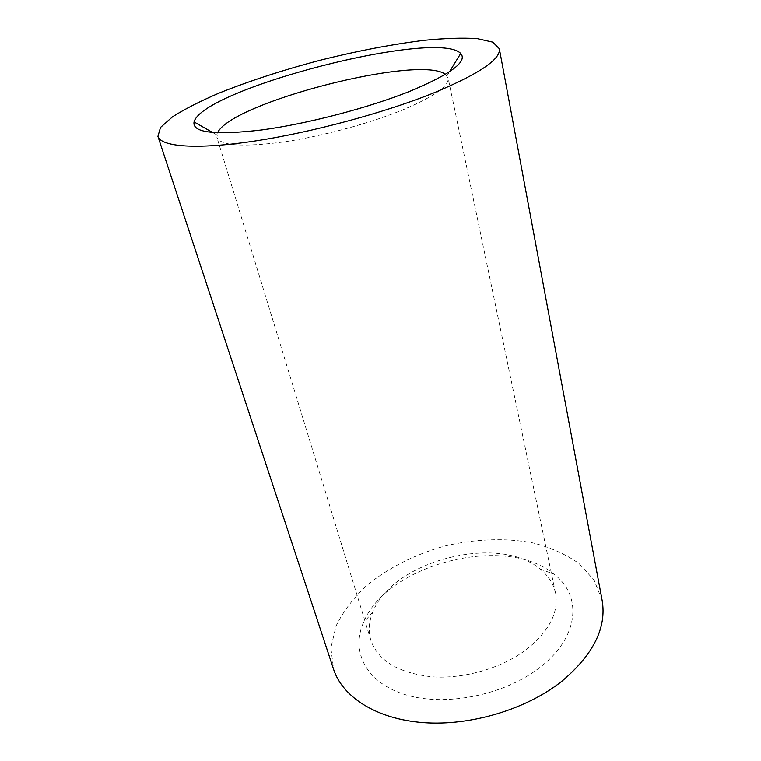 <?xml version="1.0" encoding="UTF-8"?>
<svg xmlns="http://www.w3.org/2000/svg" width="761" height="761" viewBox="0 0 761 761"><rect width="100%" height="100%" fill="white"/><g stroke="black" fill="none" stroke-linecap="round" stroke-linejoin="round"><path stroke-width="0.57" stroke-dasharray="3.81 2.85" d="M539.682 667.587C504.619 695.021 445.965 706.874 406.203 694.926C366.231 683.121 350.735 651.911 363.301 622.955C386.417 564.063 505.142 533.575 553.77 574.051C582.327 595.197 579.815 637.052 539.682 667.587M526.479 649.456C549.366 631.04 559.031 612.177 555.482 592.876C553.399 583.516 548.253 575.563 540.044 569.019C498.208 533.547 392.476 560.695 372.909 611.93C368.866 621.623 368.181 631.078 370.873 640.277C378.16 660.9 398.555 673.076 432.048 676.805C464.048 679.135 501.813 668.148 526.479 649.456M445.394 74.35L448.124 78.069C449.285 85.964 434.198 96.552 402.864 109.85C369.199 123.653 320.448 136.714 282.036 142.164C242.245 147.206 220.538 145.627 216.933 137.427L217.532 132.861M602.122 600.324L594.141 580.196L579.026 563.52C565.899 554.312 550.507 547.435 532.862 542.878C505.352 537.751 474.94 538.921 445.042 545.97C415.458 554.198 388.243 567.82 366.602 585.57C353.332 598.06 343.163 611.502 336.096 625.894L330.883 647.782L333.584 669.28M372.909 611.93L363.301 622.955M540.044 569.019L553.77 574.051M555.482 592.876L448.124 78.069M370.873 640.277L216.933 137.427M447.011 75.805L449.494 71.762M216.828 134.906L212.7 132.557"/><path stroke-width="1.14" d="M217.532 132.861C230.716 102.649 419.292 54.231 445.394 74.35M157.917 136.371L333.584 669.28C342.602 697.105 376.628 719.25 423.877 722.655C471.059 726.042 526.66 709.223 561.941 681.171C593.456 654.536 606.85 627.587 602.122 600.324L499.33 48.714L492.767 42.14L477.09 38.611C462.736 37.727 445.413 38.259 425.114 40.228C392.59 44.214 357.66 50.882 320.324 60.224C283.111 70.022 249.294 81.008 218.873 93.184C200.133 101.242 184.695 109.118 172.547 116.804L160.504 127.448L157.917 136.371C161.085 146.854 196.424 149.812 254.298 141.099C312.067 132.424 386.093 112.381 435.52 92.195C479.763 73.503 501.033 59.006 499.33 48.714M410.274 91.13C450.969 74.045 467.777 61.489 460.709 53.47C437.004 28.585 202.845 88.704 194.055 121.931C192.076 132.718 214.564 135.41 261.508 129.979C307.197 123.91 368.838 107.796 410.274 91.13M449.494 71.762L460.709 53.47M212.7 132.557L194.055 121.931"/></g></svg>
